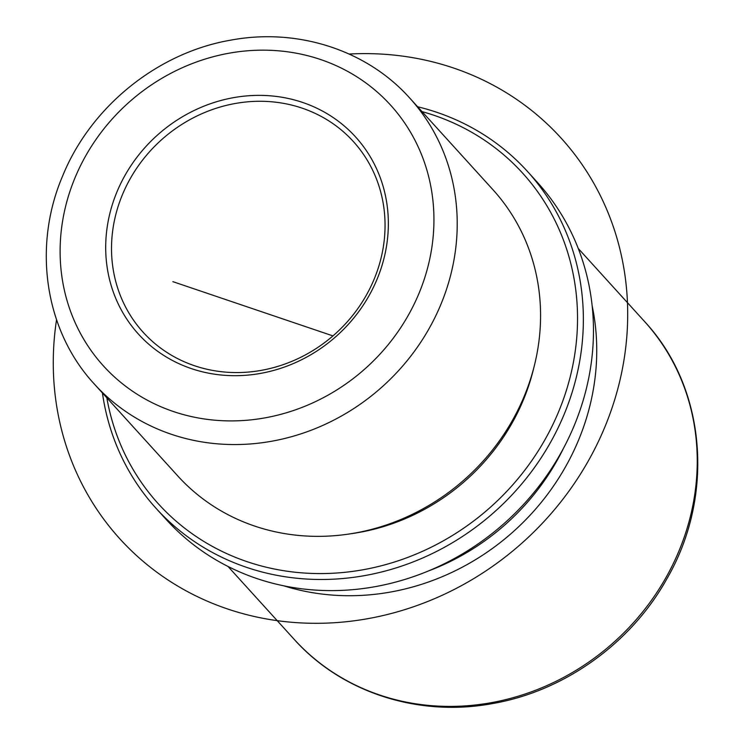<?xml version="1.0" encoding="UTF-8"?>
<svg xmlns="http://www.w3.org/2000/svg" width="744" height="744" viewBox="0 0 744 744"><rect width="100%" height="100%" fill="white"/><g stroke="black" fill="none" stroke-linecap="round" stroke-linejoin="round"><path stroke-width="1.12" d="M351.298 533.681A206.255 189.292 -42.2 0 0 359.361 532.397A206.255 189.292 -42.2 0 0 533.746 368.02M94.469 384.192L177.825 476.002A212.877 195.365 -42.2 0 0 354.916 533.057A212.877 195.365 -42.2 0 0 525.134 394.022A212.877 195.365 -42.2 0 0 493.03 189.804L409.674 98.003C366.764 49.969 297.414 27.705 230.984 40.102C157.802 52.526 90.917 106.494 62.719 175.779C32.299 246.645 44.817 330.717 94.469 384.192A212.877 195.365 -42.2 0 0 271.56 441.257A212.877 195.365 -42.2 0 0 441.778 302.222A212.877 195.365 -42.2 0 0 409.674 98.003M428.014 571.132A229.905 210.998 -42.2 0 0 563.645 447.99M592.15 305.784A236.527 217.071 137.8 0 1 390.451 592.057A236.527 217.071 137.8 0 1 283.724 585.816M102.421 392.953A250.719 230.101 -42.2 0 0 156.119 508.394L166.219 519.517A250.719 230.101 -42.2 0 0 374.799 586.728A250.719 230.101 -42.2 0 0 575.279 422.973A250.719 230.101 -42.2 0 0 537.466 182.447L527.366 171.315A250.719 230.101 -42.2 0 0 417.626 106.755M106.829 397.808A245.994 225.758 -42.2 0 0 362.998 569.764A245.994 225.758 -42.2 0 0 575.596 348.499A245.994 225.758 -42.2 0 0 422.034 111.609M156.119 508.394A250.719 230.101 -42.2 0 0 364.7 575.596A250.719 230.101 -42.2 0 0 565.17 411.851A250.719 230.101 -42.2 0 0 527.366 171.315M235.29 103.481A141.918 130.247 -42.2 0 0 121.811 196.174A141.918 130.247 -42.2 0 0 143.211 332.326A141.918 130.247 -42.2 0 0 261.274 370.363A141.918 130.247 -42.2 0 0 374.753 277.679A141.918 130.247 -42.2 0 0 353.353 141.527A141.918 130.247 -42.2 0 0 235.29 103.481M260.447 373.423A146.652 134.59 -42.2 0 0 387.708 210.375A146.652 134.59 -42.2 0 0 233.597 97.641A146.652 134.59 -42.2 0 0 106.336 260.698A146.652 134.59 -42.2 0 0 260.447 373.423M332.949 335.907L172.859 281.651M56.544 319.734A298.028 273.513 -42.2 0 0 227.348 608.899A298.028 273.513 -42.2 0 0 604.472 427.94A298.028 273.513 -42.2 0 0 453.598 68.03A298.028 273.513 -42.2 0 0 349.159 54.042M644.406 321.343C706.205 387.41 715.207 495.746 666.782 578.981C630.949 643.448 564.212 691.223 492.547 703.573C418.77 717.346 341.794 692.636 294.178 639.338A236.527 217.071 -42.2 0 0 490.956 702.736A236.527 217.071 -42.2 0 0 680.081 548.254A236.527 217.071 -42.2 0 0 644.406 321.343L578.265 248.487M264.78 417.905A193.952 178.002 -42.2 0 0 433.092 202.256A193.952 178.002 -42.2 0 0 229.264 53.168A193.952 178.002 -42.2 0 0 60.952 268.807A193.952 178.002 -42.2 0 0 264.78 417.905M294.178 639.338L228.027 566.482"/></g></svg>
